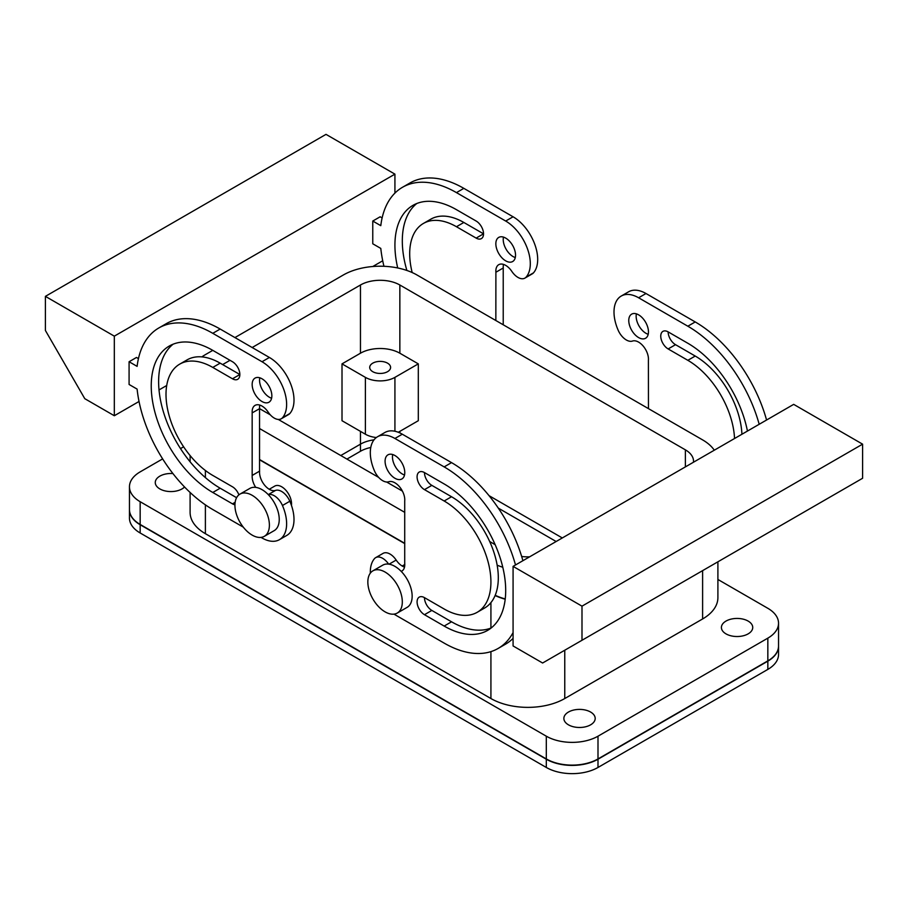 <?xml version="1.0" encoding="UTF-8"?>
<svg xmlns="http://www.w3.org/2000/svg" width="908" height="908" viewBox="0 0 908 908"><rect width="100%" height="100%" fill="white"/><g stroke="black" fill="none" stroke-linecap="round" stroke-linejoin="round"><path stroke-width="1.36" d="M693.474 462.217A27.853 16.083 0 0 0 693.53 461.207A27.853 16.083 0 0 0 685.381 449.846L399.849 284.998L399.849 353.212L418.304 363.87L418.304 420.71L398.294 432.265M489.037 495.654L562.302 537.956M521.657 556.468A27.853 16.083 0 0 0 529.591 556.842M404.775 543.631L259.54 459.789M495.098 595.546A52.21 30.146 0 0 0 505.2 599.223M495.178 595.353A51.915 29.975 0 0 0 505.223 599.03M404.775 543.393L259.54 459.55M767.839 660.876A36.547 21.1 0 0 0 778.542 645.963L778.542 623.217A36.547 21.1 180 0 1 767.839 638.142L767.839 660.876L597.997 758.94A36.547 21.1 0 0 1 546.31 758.94L140.161 524.449A36.547 21.1 0 0 1 129.458 509.536L129.458 486.79A36.547 21.1 180 0 1 140.161 471.876L162.646 458.892M373.994 439.847A27.853 16.083 0 0 0 360.465 444.16L340.772 455.532M399.849 284.998A27.853 16.083 0 0 0 360.465 284.998L252.163 347.526M399.849 353.212A27.853 16.083 0 0 0 360.465 353.212L342.01 363.87L365.391 377.365L365.391 434.217A20.884 12.054 0 0 0 376.332 437.543M365.391 434.217L342.01 420.71L342.01 363.87M365.391 377.365A20.884 12.054 180 0 0 394.923 377.365L418.304 363.87M390.179 369.113A10.442 6.027 0 0 0 390.599 367.422A10.442 6.027 0 0 0 381.644 361.452A10.442 6.027 0 0 0 370.135 365.72A10.442 6.027 0 0 0 369.715 367.422A10.442 6.027 0 0 0 378.67 373.392A10.442 6.027 0 0 0 390.179 369.113M495.132 544.652L489.673 541.497M402.403 491.114L386.638 482.012M378.681 477.415L278.257 419.428M270.289 414.831L259.597 408.657L252.163 412.89L252.163 475.429L259.54 471.161L259.54 408.691M564.765 650.219L564.765 698.536A52.21 30.146 180 0 1 490.922 698.536L205.39 533.688A52.21 30.146 180 0 1 190.101 512.373L190.101 492.454M291.445 505.381A13.926 8.036 -120 0 0 286.099 490.524A13.926 8.036 -120 0 0 274.738 486.098L269.256 489.264M564.765 698.536L702.61 618.961A52.21 30.146 180 0 0 717.899 597.634L717.899 561.802M230.008 360.317L222.63 364.573M778.542 623.217A36.547 21.1 180 0 0 767.839 608.303L717.899 579.463M180.499 448.586L183.609 446.793M767.839 638.142L597.997 736.195A36.547 21.1 180 0 1 546.31 736.195L140.161 501.715A36.547 21.1 180 0 1 129.458 486.79M583.946 727.115A15.663 9.046 180 0 1 563.868 718.432A15.663 9.046 180 0 1 575.127 709.761A15.663 9.046 180 0 1 595.194 718.432A15.663 9.046 180 0 1 583.946 727.115M184.562 486.994A15.663 9.046 180 0 1 175.346 491.205A15.663 9.046 180 0 1 155.268 482.534A15.663 9.046 180 0 1 166.527 473.851A15.663 9.046 180 0 1 172.929 473.556M741.473 636.156A15.663 9.046 180 0 1 721.406 627.485A15.663 9.046 180 0 1 732.654 618.802A15.663 9.046 180 0 1 752.732 627.485A15.663 9.046 180 0 1 741.473 636.156M383.948 266.294A107.916 62.3 -120 0 1 380.793 248.417L372.768 243.787L372.768 221.041L380.793 225.672A107.916 62.3 -120 0 1 402.505 187.275A107.916 62.3 -120 0 1 456.463 192.621L505.688 221.041A34.81 20.101 -120 0 1 527.412 248.633A34.81 20.101 -120 0 1 526.129 277.099A13.926 8.036 -120 0 1 524.915 278.109A13.926 8.036 -120 0 1 511.828 271.401A13.926 8.036 -120 0 0 498.73 264.693A13.926 8.036 -120 0 0 495.847 271.072A13.926 8.036 -120 0 0 495.893 272.23L503.282 267.974A13.926 8.036 -120 0 1 503.225 266.804A13.926 8.036 -120 0 1 503.475 264.398M372.768 221.041L380.157 216.785L382.132 217.92M114.317 336.153L114.317 415.739L84.785 398.68L45.4 330.467L45.4 296.36L114.317 336.153L394.923 174.143L394.923 193.109M382.711 260.778L372.768 266.521M166.72 385.491L159.025 389.929M139.037 401.472L114.317 415.739M138.447 358.603L136.472 357.468L129.084 361.736L129.084 384.47L137.108 389.101A107.916 62.3 -120 0 0 212.778 509.536L243.287 527.139M261.039 537.388L262.003 537.956A34.81 20.101 -120 0 0 279.414 539.681L286.792 535.414A34.81 20.101 -120 0 0 289.834 501.239A13.926 8.036 -120 0 0 275.521 490.411L268.269 494.61M252.208 412.924A13.926 8.036 -120 0 1 252.163 411.755A13.926 8.036 -120 0 1 255.046 405.388A13.926 8.036 -120 0 1 268.144 412.084A13.926 8.036 -120 0 0 281.23 418.792L288.619 414.536A13.926 8.036 -120 0 0 289.834 413.526A34.81 20.101 -120 0 0 291.105 385.049A34.81 20.101 -120 0 0 269.392 357.468L220.167 329.048A107.916 62.3 -120 0 0 166.209 323.702L158.821 327.97A107.916 62.3 -120 0 0 137.108 366.367L129.084 361.736M259.802 405.082A13.926 8.036 -120 0 0 259.54 407.499A13.926 8.036 -120 0 0 259.597 408.657M239.973 494.111A24.368 14.074 60 0 1 262.491 505.245A24.368 14.074 60 0 1 267.281 533.484A24.368 14.074 60 0 1 264.341 536.322A24.368 14.074 60 0 1 241.834 525.176A24.368 14.074 60 0 1 237.045 496.948A24.368 14.074 60 0 1 239.973 494.111L249.825 488.425A24.368 14.074 -120 0 1 255.727 487.38A13.926 8.036 -120 0 1 252.163 476.564A13.926 8.036 -120 0 1 252.208 475.451L259.54 471.161M259.597 471.184A13.926 8.036 -120 0 0 259.54 472.296A13.926 8.036 -120 0 0 265.113 485.757A13.926 8.036 -120 0 0 275.521 490.411M173.11 344.2A87.02 50.246 -120 0 0 164.359 414.899A87.02 50.246 -120 0 0 220.167 488.209L236.591 497.697M235.138 502.306L232.471 503.849L212.778 492.476A87.02 50.246 -120 0 1 155.926 415.785A87.02 50.246 -120 0 1 169.263 346.05A87.02 50.246 -120 0 1 212.778 350.363L232.471 361.736A10.442 6.027 -120 0 1 239.292 370.941A10.442 6.027 -120 0 1 237.692 379.306A10.442 6.027 -120 0 1 232.471 378.784L239.86 374.527L220.167 363.155A66.136 38.181 -120 0 0 187.093 359.874L179.705 364.142A66.136 38.181 -120 0 0 169.569 417.147A66.136 38.181 -120 0 0 212.778 475.429L232.471 486.79A10.442 6.027 -120 0 1 238.906 494.849M259.802 377.796A13.926 8.036 -120 0 0 259.54 380.214A13.926 8.036 -120 0 0 271.606 398.249M281.23 418.792A13.926 8.036 -120 0 0 282.456 417.794A34.81 20.101 -120 0 0 283.727 389.316A34.81 20.101 -120 0 0 262.003 361.736L212.778 333.315A107.916 62.3 -120 0 0 158.821 327.97M279.414 539.681A34.81 20.101 -120 0 0 282.456 505.506A13.926 8.036 -120 0 0 268.291 494.633A24.368 14.074 -120 0 1 277.133 527.798A24.368 14.074 -120 0 1 274.193 530.635L264.341 536.322M232.471 378.784L212.778 367.422A66.136 38.181 -120 0 0 179.705 364.142M232.471 503.849A10.442 6.027 -120 0 0 234.934 504.78M252.163 384.47A13.926 8.036 -120 0 0 258.235 398.487A13.926 8.036 -120 0 0 268.972 402.21A13.926 8.036 -120 0 0 271.855 395.843A13.926 8.036 -120 0 0 265.772 381.825A13.926 8.036 -120 0 0 255.046 378.103A13.926 8.036 -120 0 0 252.163 384.47M394.923 174.143L326.006 134.361L45.4 296.36M397.715 267.974A87.02 50.246 -120 0 1 412.947 205.367A87.02 50.246 -120 0 1 456.463 209.68L476.155 221.041A10.442 6.027 -120 0 1 482.977 230.246A10.442 6.027 -120 0 1 481.376 238.611A10.442 6.027 -120 0 1 476.155 238.1L456.463 226.728A66.136 38.181 -120 0 0 423.389 223.459A66.136 38.181 -120 0 0 412.187 272.559M416.795 203.506A87.02 50.246 -120 0 0 406.886 270.471M476.155 238.1L483.533 233.833L463.84 222.471A66.136 38.181 -120 0 0 430.778 219.191L423.389 223.459M503.225 324.78L503.225 267.996M495.847 320.524L495.893 272.23M524.915 278.109L532.304 273.841A13.926 8.036 -120 0 0 533.518 272.831A34.81 20.101 -120 0 0 534.789 244.366A34.81 20.101 -120 0 0 513.077 216.785L463.84 188.353A107.916 62.3 -120 0 0 409.894 183.019L402.505 187.275M503.475 237.113A13.926 8.036 -120 0 0 503.225 239.519A13.926 8.036 -120 0 0 515.29 257.554M495.847 243.787A13.926 8.036 -120 0 0 501.92 257.793A13.926 8.036 -120 0 0 512.657 261.527A13.926 8.036 -120 0 0 515.54 255.148A13.926 8.036 -120 0 0 509.456 241.142A13.926 8.036 -120 0 0 498.73 237.408A13.926 8.036 -120 0 0 495.847 243.787M513.077 566.376L513.077 645.951L542.609 663.01L862.6 478.266L862.6 444.16L793.683 404.366L513.077 566.376L581.994 606.158L862.6 444.16M648.46 408.634L648.403 360.283A13.926 8.036 60 0 0 648.46 359.171A13.926 8.036 60 0 0 642.887 345.721A13.926 8.036 60 0 0 632.479 341.056A13.926 8.036 60 0 1 618.166 330.228A34.81 20.101 60 0 1 621.208 296.065A34.81 20.101 60 0 1 638.608 297.779L687.833 326.21A107.916 62.3 60 0 1 759.19 424.286M747.443 431.062A87.02 50.246 60 0 0 687.833 343.258L668.14 331.885A10.442 6.027 60 0 0 662.919 331.375A10.442 6.027 60 0 0 661.319 339.74A10.442 6.027 60 0 0 668.14 348.944L687.833 360.317A66.136 38.181 60 0 1 734.538 438.507M628.767 320.524A13.926 8.036 60 0 1 631.65 314.145A13.926 8.036 60 0 1 642.376 317.879A13.926 8.036 60 0 1 648.46 331.885A13.926 8.036 60 0 1 645.565 338.264A13.926 8.036 60 0 1 634.84 334.53A13.926 8.036 60 0 1 628.767 320.524M621.208 296.065L628.586 291.797A34.81 20.101 60 0 1 645.997 293.522L695.222 321.943A107.916 62.3 60 0 1 766.568 420.018M687.833 360.317L695.222 356.049L675.529 344.677A10.442 6.027 60 0 1 668.14 331.885M695.222 356.049A66.136 38.181 60 0 1 741.927 434.251M648.199 334.303A13.926 8.036 60 0 1 636.145 316.256A13.926 8.036 60 0 1 636.395 313.85M581.994 640.265L581.994 606.158M424.467 614.693L444.16 626.066A87.02 50.246 60 0 0 487.664 630.368A87.02 50.246 60 0 0 501.012 560.633A87.02 50.246 60 0 0 444.16 483.953L424.467 472.58A10.442 6.027 60 0 0 419.246 472.058A10.442 6.027 60 0 0 417.646 480.434A10.442 6.027 60 0 0 424.467 489.628L444.16 501A66.136 38.181 60 0 1 487.358 559.283A66.136 38.181 60 0 1 477.222 612.287A66.136 38.181 60 0 1 444.16 609.007L424.467 597.634A10.442 6.027 60 0 0 419.246 597.124A10.442 6.027 60 0 0 417.646 605.488A10.442 6.027 60 0 0 424.467 614.693L431.845 610.426A10.442 6.027 60 0 1 424.467 597.634M424.467 489.628L431.845 485.371A10.442 6.027 60 0 1 424.467 472.58M491.205 627.973A87.02 50.246 60 0 1 451.537 621.798L431.845 610.426M431.845 485.371L451.537 496.744A66.136 38.181 60 0 1 494.746 555.026A66.136 38.181 60 0 1 484.611 608.02L477.222 612.287M513.077 632.604A107.916 62.3 60 0 1 498.106 648.46A107.916 62.3 60 0 1 444.16 643.114L394.923 614.693A34.81 20.101 60 0 1 393.981 614.126M513.077 638.369A107.916 62.3 60 0 1 505.495 644.192L498.106 648.46M370.328 573.152A34.81 20.101 60 0 1 374.482 558.636A13.926 8.036 60 0 1 375.696 557.637A13.926 8.036 60 0 1 388.647 564.118A24.368 14.074 60 0 0 382.745 565.162L372.893 570.848A24.368 14.074 -120 0 0 369.953 592.765A24.368 14.074 -120 0 0 397.261 613.059A24.368 14.074 -120 0 0 400.201 591.142A24.368 14.074 -120 0 0 372.893 570.848M375.696 557.637L383.085 553.369A13.926 8.036 60 0 1 396.172 560.077A13.926 8.036 60 0 0 404.525 567.08M404.775 563.471L404.718 563.505A13.926 8.036 60 0 1 404.775 564.674A13.926 8.036 60 0 1 401.892 571.041A13.926 8.036 60 0 1 401.2 571.37A24.368 14.074 60 0 1 410.041 585.456A24.368 14.074 60 0 1 407.113 607.373L397.261 613.059M404.718 563.505L404.718 500.978A13.926 8.036 60 0 0 404.775 499.865A13.926 8.036 60 0 0 399.202 486.404A13.926 8.036 60 0 0 388.794 481.751A13.926 8.036 60 0 1 374.482 470.923A34.81 20.101 60 0 1 377.524 436.748A34.81 20.101 60 0 1 394.923 438.473L444.16 466.894A107.916 62.3 60 0 1 515.506 564.969M377.524 436.748L384.901 432.48A34.81 20.101 60 0 1 402.312 434.206L451.537 462.626A107.916 62.3 60 0 1 522.894 560.701M404.775 472.58A13.926 8.036 60 0 1 401.892 478.959A13.926 8.036 60 0 1 391.155 475.224A13.926 8.036 60 0 1 385.083 461.207A13.926 8.036 60 0 1 387.966 454.84A13.926 8.036 60 0 1 398.691 458.563A13.926 8.036 60 0 1 404.775 472.58M404.525 474.986A13.926 8.036 60 0 1 392.46 456.951A13.926 8.036 60 0 1 392.71 454.545M401.2 571.37A24.368 14.074 -120 0 0 388.647 564.118M255.727 487.38A24.368 14.074 60 0 1 268.291 494.633M505.234 598.951A52.21 30.146 180 0 1 495.201 595.308M404.775 543.347L259.54 459.505M714.29 450.198A52.21 30.146 0 0 0 702.61 439.892L417.078 275.045A52.21 30.146 0 0 0 343.235 275.045L234.934 337.572M212.778 350.363L205.39 354.631A52.21 30.146 0 0 0 201.848 356.889M404.775 512.373L259.54 428.531M497.153 565.185A52.21 30.146 0 0 0 502.771 567.239M549.556 760.598A36.161 20.884 0 0 0 594.751 760.598M129.458 509.672A36.547 21.1 0 0 0 129.458 509.819A36.547 21.1 0 0 0 140.161 524.733L546.31 759.224A36.547 21.1 0 0 0 597.997 759.224L767.839 661.16A36.547 21.1 0 0 0 778.542 646.246A36.547 21.1 0 0 0 778.542 646.099M546.31 759.224L546.31 767.464A36.547 21.1 0 0 0 597.997 767.464L767.839 669.4A36.547 21.1 0 0 0 778.542 654.486L778.542 646.246M546.31 767.464L140.161 532.985L140.161 524.733M129.458 509.819L129.458 518.059A36.547 21.1 0 0 0 140.161 532.985M498.299 508.105L556.15 541.509M370.77 447.496A27.853 16.083 0 0 0 360.465 451.265L346.924 459.085M399.849 431.368L399.849 432.934M685.381 449.846L685.381 466.894M360.465 353.212L360.465 284.998M360.465 451.265L360.465 431.368M394.923 377.365L394.923 431.255M205.39 470.48L205.39 477.608M205.39 504.848L205.39 533.688M490.922 602.606L490.922 628.075M490.922 651.626L490.922 698.536M702.61 570.633L702.61 618.961M140.161 501.715L140.161 524.449M546.31 736.195L546.31 758.94M597.997 736.195L597.997 758.94M220.167 363.155L212.778 367.422M220.167 329.048L212.778 333.315M262.003 361.736L269.392 357.468M289.834 413.526L282.456 417.794M282.456 505.506L289.834 501.239M212.778 492.476L220.167 488.209M463.84 222.471L456.463 226.728M533.518 272.831L526.129 277.099M513.077 216.785L505.688 221.041M463.84 188.353L456.463 192.621M675.529 344.677L668.14 348.944M687.833 326.21L695.222 321.943M645.997 293.522L638.608 297.779M444.16 626.066L451.537 621.798M444.16 501L451.537 496.744M389.067 564.174L396.172 560.077M394.923 438.473L402.312 434.206M444.16 466.894L451.537 462.626M597.997 767.464L597.997 759.224M767.839 661.16L767.839 669.4M190.101 455.555L190.101 461.797M404.775 564.504L402.176 566.013"/></g></svg>
